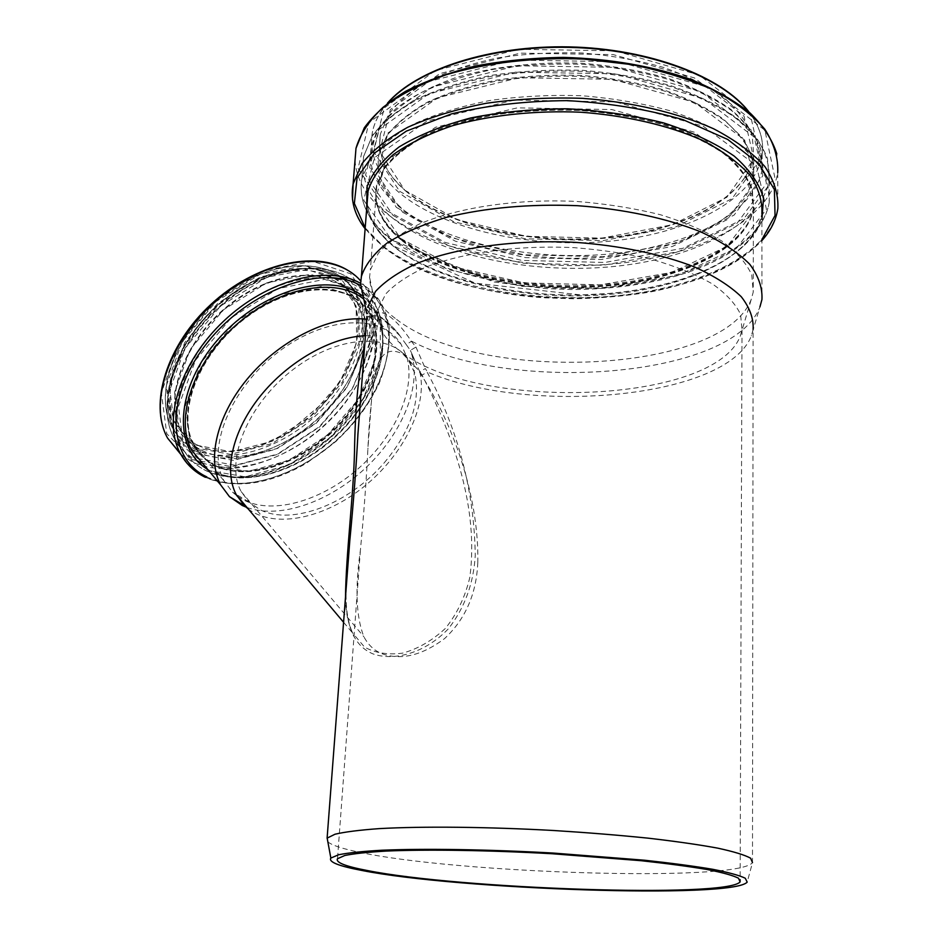 <?xml version="1.0" encoding="UTF-8"?>
<svg xmlns="http://www.w3.org/2000/svg" width="938" height="938" viewBox="0 0 938 938"><rect width="100%" height="100%" fill="white"/><g stroke="black" fill="none" stroke-linecap="round" stroke-linejoin="round"><path stroke-width="0.7" stroke-dasharray="4.69 3.52" d="M406.189 344.516L400.01 335.886C386.515 318.721 375.728 312.413 367.626 316.938L366.828 319.342L371.847 317.513L371.776 315.285L372.585 312.94L373.007 313.444C377.486 310.865 383.173 311.979 390.091 316.786C397.126 322.215 404.137 330.27 411.125 340.963L415.944 347.072L410.398 350.366L406.189 344.516L411.395 341.385M367.626 316.938L371.483 316.856L372.832 313.538M368.271 335.722L368.247 337.645L372.773 336.343L373.101 331.759L372.996 334.01L371.46 335.476L365.433 335.71M345.489 597.178C345.723 611.916 348.127 623.899 352.7 633.127L364.601 647.15C375.294 653.036 387.933 655.029 402.508 653.165C417.668 649.014 431.961 640.771 445.386 628.425C457.076 613.792 465.213 596.814 469.797 577.503C478.978 508.607 454.144 437.659 422.041 375.083L427.153 372.151C458.295 430.061 474.323 491.207 475.261 555.589C473.549 583.588 464.615 607.965 448.47 628.695C425.078 653.2 394.253 661.349 373.101 653.938C353.239 645.743 344.293 623.512 346.251 587.258M362.08 379.738C363.885 360.192 367.59 345.032 373.183 334.245M368.247 337.645L364.648 346.028M343.578 622.281L352.711 633.138C347.576 622.316 345.43 607.05 346.239 587.34M422.041 375.083L419.825 371.683L425.336 368.564L427.611 372.14C529.384 415.792 727.196 398.873 751.338 335.886L753.108 329.496L752.487 862.632L747.199 882.083M366.5 321.828L367.825 335.652M373.101 331.759L371.776 315.285M415.944 347.072L425.336 368.564M248.289 508.994C274.893 529.22 324.982 518.198 364.085 486.552C403.293 455.024 427.963 406.154 419.825 371.917L419.825 371.683M419.825 371.917L410.398 350.366M247.034 507.505C279.641 519.289 328.628 502.205 364.694 468.789C400.819 435.396 421.361 388.215 411.958 355.127L410.434 350.601M327.843 841.808C331.735 845.232 342.159 848.691 359.125 852.185C456.067 873.313 736.482 882.47 752.428 862.714M366.91 316.364L373.031 333.787M411.934 341.362C513.156 394.112 732.637 378.108 759.932 306.914L751.338 335.886M363.745 299.011L372.585 312.94M477.794 562.589C479.166 496.261 452.644 420.787 417.14 368.74L402.859 353.978C388.086 346.767 378.929 353.872 375.399 375.306C371.671 394.37 369.162 419.04 367.872 449.325C366.395 479.717 363.897 513.391 360.38 550.336C354.939 588.29 356.112 617.11 363.921 636.808C368.317 645.11 374.426 650.784 382.223 653.821C401.347 660.469 422.123 655.392 444.565 638.59C465.377 619.232 476.445 593.895 477.794 562.589M384.181 462.856C410.668 431.269 420.869 401.347 414.772 373.066L409.46 361.142C392.072 332.415 338.665 334.397 293.219 369.443C247.562 404.126 224.37 461.625 241.218 491.664L248.945 501.994L260.189 509.791C292.679 526.148 349.733 503.272 384.181 462.856M237.76 496.483L244.537 500.47C274.541 514.833 322.801 500.153 358.867 468.109C395.004 436.111 416.003 389.528 406.834 357.073L401.007 344.117C382.387 313.726 326.025 315.332 278.234 352.043C230.22 388.379 206.149 448.997 224.088 480.924L232.542 492.169L236.915 495.862M215.025 465.471C247.48 481.604 300.195 464.216 336.121 428.174C372.222 392.295 387.629 341.549 368.376 311.979C349.206 281.294 293.031 281.928 246.061 317.724C198.868 353.134 175.91 413.224 194.307 445.515C199.149 454.309 206.055 460.957 215.025 465.471M214.861 465.67C247.398 481.827 300.23 464.392 336.238 428.267C372.421 392.307 387.863 341.432 368.575 311.791C349.346 281.037 293.043 281.681 245.967 317.56C198.657 353.051 175.641 413.283 194.084 445.656C198.938 454.473 205.868 461.144 214.861 465.67M402.906 353.169C480.655 411.97 714.662 404.02 740.34 335.91L742.017 329.895L740.586 314.429C735.638 303.947 726.317 293.829 712.645 284.085C696.547 274.799 676.896 266.732 653.692 259.885C628.882 253.964 602.431 249.883 574.361 247.679C517.788 244.912 462.387 252.58 424.937 267.506C407.76 275.467 394.687 284.284 385.741 293.969L378.295 308.919L377.58 314.992C377.838 328.757 386.28 341.491 402.906 353.169M396.598 319.389C478.638 383.783 722.799 374.567 751.291 299.234L753.249 292.011L751.748 274.916C746.554 263.332 736.787 252.17 722.436 241.418C705.528 231.17 684.869 222.283 660.458 214.755C634.334 208.259 606.487 203.827 576.905 201.459C517.295 198.575 458.94 207.286 419.521 223.948C401.441 232.823 387.687 242.637 378.249 253.377L370.358 269.933L369.56 277.226C370.006 292.492 379.022 306.55 396.598 319.389M402.144 240.574C444.424 274.447 527.496 292.164 603.943 286.149C680.179 280.181 746.554 249.473 753.355 208.283L751.877 189.582C746.777 176.954 737.174 164.807 723.081 153.152C706.478 142.072 686.194 132.493 662.228 124.437C636.585 117.508 609.254 112.841 580.212 110.45C550.934 109.488 522.525 110.93 495.006 114.788C468.73 119.958 445.538 127.017 425.442 135.987C407.596 145.8 393.995 156.611 384.627 168.406L376.713 186.568C373.512 206.196 381.989 224.194 402.144 240.574M401.921 240.62C444.272 274.541 527.461 292.269 604.013 286.254C680.355 280.274 746.836 249.52 753.648 208.271L752.17 189.546C747.058 176.883 737.444 164.725 723.327 153.046C706.701 141.955 686.382 132.364 662.38 124.285C636.703 117.356 609.325 112.689 580.247 110.285C550.911 109.312 522.466 110.766 494.901 114.635C468.59 119.806 445.362 126.888 425.231 135.869C407.362 145.695 393.737 156.517 384.357 168.336L376.443 186.521C373.218 206.184 381.719 224.217 401.921 240.62M400.01 335.886L374.133 310.513C393.831 340.799 377.885 393.937 339.943 431.644C302.271 469.528 246.823 487.866 213.172 471.146L213.7 471.474C247.773 488.206 302.904 469.797 340.435 432.066C378.143 394.511 394.3 341.444 374.133 310.513L363.78 299.187M194.365 448.833C228.626 466.022 283.593 448.247 320.737 410.867C358.07 373.652 373.594 320.644 353.028 289.455C332.603 257.235 273.919 257.27 225.167 294.215C176.168 330.774 152.765 393.432 172.252 427.47C177.446 436.862 184.821 443.979 194.365 448.833M194.494 447.684L230.572 454.391L272.032 443.58L311.486 417.949L342.358 382.071L359.313 341.924L358.797 304.463L339.814 276.909L304.862 265.595L260.424 274.095L216.103 301.508L182.16 341.889L166.249 385.87L171.115 423.613L194.494 447.684M196.64 451.541C230.889 468.683 285.891 450.826 323.094 413.388C360.473 376.126 376.079 323.094 355.561 291.929C335.171 259.732 276.476 259.838 227.641 296.865C178.583 333.494 155.098 396.199 174.55 430.214C179.733 439.594 187.096 446.699 196.64 451.541M196.523 453.675L233.374 460.382L275.713 449.243L316.024 422.991L347.599 386.339L365.011 345.348L364.612 307.089L345.325 278.949L309.669 267.412L264.223 276.159L218.812 304.275L184.024 345.653L167.691 390.642L172.639 429.182L196.523 453.675M192.325 459.655L231.557 466.632L276.487 454.696L319.213 426.837L352.711 387.969L371.26 344.504L370.991 303.83L350.648 273.779L312.764 261.339L264.305 270.554L215.81 300.535L178.677 344.738L161.336 392.741L166.776 433.731L192.325 459.655M180.858 454.438L192.208 461.789C229.857 480.209 289.795 460.347 330.223 419.474C370.85 378.788 387.898 320.984 365.374 286.969L360.708 280.943M194.94 470.853L204.836 476.985C242.426 495.088 302.564 474.734 343.331 433.555C384.299 392.553 401.827 334.62 379.562 300.746C374.766 293.559 368.435 287.755 360.579 283.346M206.712 476.832C247.949 496.788 316.059 469.258 355.736 420.388C395.977 371.87 401.276 308.356 360.602 285.598M207.615 469.305L211.824 471.626C249.215 489.976 310.947 466.409 348.713 422.628C386.89 379.128 395.543 320.89 362.607 296.045M214.427 465.154C246.975 481.323 299.797 463.9 335.792 427.787C371.964 391.838 387.394 340.975 368.095 311.322C348.854 280.568 292.55 281.189 245.486 317.056C198.199 352.536 175.195 412.767 193.65 445.128C198.504 453.945 205.434 460.628 214.427 465.154M212.551 465.307L247.808 471.533L288.517 460.57L327.409 435.103L357.988 399.694L374.966 360.262L374.79 323.622L356.44 296.889L322.332 286.196L278.75 294.954L235.133 322.191L201.541 361.974L185.536 405.11L189.922 441.974L212.551 465.307M207.615 470.337L245.217 476.821L288.482 465.096L329.777 438.034L362.244 400.456L380.336 358.562L380.277 319.541L360.872 290.944L324.571 279.372L278.047 288.611L231.405 317.665L195.514 360.227L178.513 406.318L183.356 445.585L207.615 470.337M205.75 470.489C241.699 488.018 299.421 468.719 338.583 429.241C377.944 389.938 394.71 334.327 373.371 301.813C352.289 268.362 290.815 268.831 239.272 308.004C187.483 346.79 162.403 412.697 182.476 448.118C187.881 458.037 195.643 465.483 205.75 470.489M202.092 462.704C239.155 477.301 295.13 456.759 332.498 417.668C370.006 378.718 385.237 324.783 364.225 292.879C342.968 259.345 281.576 259.533 230.279 298.425C178.748 336.93 153.996 402.66 174.198 438.198C179.65 448.13 187.436 455.622 197.555 460.675L200.357 461.988M197.672 458.541L235.286 465.271L278.469 453.816L319.6 426.989L351.844 389.587L369.678 347.775L369.373 308.754L349.792 280.04L313.444 268.256L267.013 277.226L220.571 306.011L184.962 348.338L168.242 394.323L173.296 433.626L197.672 458.541M201.881 452.55L237.115 459.01L277.695 448.341L316.387 423.132L346.708 387.945L363.405 348.631L362.983 312.037L344.481 285.211L310.349 274.318L266.908 282.807L223.561 309.716L190.285 349.241L174.574 392.213L179.158 429.076L201.881 452.55M201.998 450.416C234.606 466.843 287.263 449.841 322.965 413.986C358.844 378.307 373.863 327.561 354.353 297.792C334.889 266.92 278.68 267.154 231.967 302.622C185.021 337.715 162.485 397.712 181.116 430.225C186.029 439.09 192.982 445.808 201.998 450.416M197.531 445.116C230.162 461.637 282.76 444.776 318.357 409.027C354.13 373.441 368.997 322.731 349.417 292.926C329.871 262.007 273.697 262.112 227.113 297.44C180.284 332.392 157.912 392.307 176.614 424.867C181.538 433.743 188.515 440.485 197.531 445.116M196.57 445.257L231.58 451.811L271.879 441.352L310.244 416.437L340.26 381.543L356.71 342.522L356.159 306.14L337.668 279.43L303.713 268.514L260.612 276.816L217.651 303.396L184.739 342.546L169.274 385.178L173.929 421.819L196.57 445.257M388.039 102.758C379.562 112.337 374.332 122.233 372.351 132.41C368.892 154.242 377.709 174.198 398.802 192.255C442.713 229.329 528.54 248.347 607.531 241.406C686.288 234.477 755.113 200.427 762.16 154.887C764.165 140.442 759.651 126.055 748.618 111.739M399.611 191.305L453.816 221.731L525.245 238.791L602.911 240.644L675.712 226.902L732.097 198.622L760.261 159.097L750.388 114.717L699.232 75.063L615.117 50.816L518.608 49.292L435.138 70.643L384.24 107.987L373.441 151.253L399.611 191.305M397.853 205.563C441.915 242.168 527.965 260.999 607.144 254.221C686.1 247.48 755.102 213.958 762.16 169.028L760.624 148.767C755.348 135.072 745.405 121.928 730.808 109.312C713.607 97.318 692.584 86.976 667.727 78.276C641.123 70.819 612.749 65.836 582.615 63.303C537.075 61.427 492.438 66.645 454.953 77.913C431.515 86.402 412.028 96.473 396.504 108.128C383.56 120.381 375.141 133.161 371.249 146.492C367.813 168.043 376.677 187.729 397.853 205.563M396.411 207.415L451.541 237.76L524.072 254.808L602.888 256.742L676.814 243.153L734.126 215.083L762.864 175.734L752.956 131.414L700.967 91.725L615.328 67.36L517.026 65.742L432.09 87.035L380.453 124.297L369.666 167.468L396.411 207.415M386.878 210.651L445.351 242.532L521.868 260.401L604.904 262.464L682.934 248.277L743.799 218.812L774.776 177.27L764.892 130.23L709.96 87.844L618.717 61.744L513.754 60.044L423.355 82.896L368.88 122.69L358.058 168.5L386.878 210.651M355.01 160.363C356.252 179.416 366.395 196.792 385.448 212.492C433.52 251.583 525.901 271.422 610.849 264.141C695.515 256.883 770.086 221.098 777.731 172.592L776.828 153.914M352.512 199.735C355.115 216.596 365.257 232.026 382.962 246.014C431.468 283.827 524.436 303.162 609.911 296.361C695.093 289.561 770.145 255.265 777.86 208.471L777.731 172.592M365.187 227.922L384.217 247.339C468.074 316.927 698.306 315.297 761.902 239.624M366.735 208.025C370.17 221.884 379.187 234.641 393.784 246.295C437.331 280.638 520.836 299.034 599.171 294.286C677.283 289.502 747.738 260.67 761.902 219.609M367.215 201.951C368.435 218.554 377.721 233.785 395.05 247.62C439.547 282.69 526.171 300.91 605.854 294.696C685.303 288.505 754.773 256.754 761.89 213.864C755.946 240.445 731.394 261.573 688.222 277.238C664.092 285.41 637.594 290.827 608.727 293.477L581.032 294.931L475.156 283.17L394.429 246.401C377.451 232.683 368.376 217.909 367.204 202.092M401.98 239.823C444.319 273.767 527.496 291.507 604.037 285.48C680.378 279.489 746.847 248.699 753.648 207.415L752.17 188.679C747.058 176.004 737.456 163.833 723.327 152.155C706.713 141.04 686.405 131.449 662.404 123.37C636.726 116.429 609.348 111.763 580.282 109.359C550.958 108.398 522.513 109.84 494.947 113.721C468.637 118.892 445.421 125.985 425.289 134.966C407.42 144.804 393.808 155.638 384.428 167.468L376.501 185.665C373.289 205.352 381.778 223.396 401.98 239.823M400.702 238.498L453.933 266.861L524.154 282.901L600.484 284.871L671.971 272.36L727.185 246.354L754.574 209.889L744.631 168.887L694.296 132.176L611.869 109.57L517.389 107.847L435.654 127.216L385.741 161.453L375.071 201.365L400.702 238.498M391.322 239.542L447.86 269.441L522.032 286.325L602.571 288.423L678.139 275.28L736.846 247.867L766.428 209.233L756.45 165.534L703.207 126.196L615.269 101.902L514.27 100.085L427.153 120.967L374.426 157.678L363.686 200.204L391.322 239.542M390.067 238.217C436.299 274.881 525.726 293.746 607.965 287.145C689.958 280.556 761.89 247.257 769.266 202.139L767.659 181.866C762.172 168.148 751.819 154.958 736.611 142.271C718.696 130.206 696.77 119.771 670.846 110.977C643.081 103.426 613.464 98.349 581.994 95.746C550.254 94.703 519.476 96.297 489.671 100.53C461.226 106.193 436.158 113.908 414.444 123.699C395.179 134.392 380.5 146.152 370.404 158.968L361.857 178.654C358.316 200.404 367.719 220.254 390.067 238.217M391.592 217.264C437.565 254.69 526.64 273.861 608.563 266.978C690.251 260.107 761.879 225.917 769.23 179.779C769.875 165.967 765.736 152.155 756.814 138.332L736.729 118.645C718.895 106.346 697.086 95.723 671.28 86.777C643.656 79.109 614.191 73.961 582.873 71.347C551.286 70.338 520.66 72.015 490.996 76.388C462.68 82.204 437.706 90.13 416.085 100.155C396.891 111.118 382.258 123.148 372.175 136.268L363.616 156.4C360.051 178.642 369.373 198.926 391.592 217.264M393.022 215.412L449.255 246.026L523.099 263.226L603.298 265.231L678.549 251.595L737.01 223.35L766.463 183.637L756.532 138.824L703.57 98.584L616.102 73.832L515.642 72.144L428.936 93.706L376.396 131.437L365.597 175.089L393.022 215.412M402.613 212.187L455.505 241.242L525.327 257.61L601.258 259.498L672.382 246.471L727.302 219.621L754.539 182.089L744.655 139.973L694.648 102.371L612.749 79.331L518.878 77.737L437.624 97.775L387.933 133.032L377.217 174.058L402.613 212.187M404.055 210.323C446.066 245.264 528.762 263.414 604.893 257.024C680.836 250.657 746.929 218.718 753.695 176.121C754.304 163.235 750.47 150.361 742.193 137.499L723.573 119.208C707.064 107.8 686.897 97.951 663.06 89.685C637.57 82.591 610.38 77.831 581.513 75.427C552.388 74.489 524.131 76.048 496.753 80.093C470.606 85.487 447.52 92.827 427.505 102.136C409.73 112.314 396.164 123.511 386.808 135.729L378.882 154.512C375.622 174.808 384.017 193.416 404.055 210.323M405.427 190.813C447.215 226.41 529.607 244.818 605.467 238.182C681.14 231.58 746.976 198.891 753.718 155.438L752.253 135.729C747.199 122.432 737.69 109.664 723.737 97.446C707.299 85.839 687.226 75.837 663.506 67.43C638.121 60.243 611.06 55.436 582.322 53.02C553.326 52.106 525.198 53.724 497.937 57.886C471.896 63.421 448.915 70.936 428.959 80.445C411.243 90.845 397.712 102.277 388.379 114.753L380.453 133.911C377.17 154.618 385.495 173.589 405.427 190.813M404.735 190.191L457.146 219.738L526.429 236.329L601.797 238.123L672.382 224.733L726.868 197.261L753.859 158.968L744.022 116.113L694.437 77.936L613.3 54.615L520.297 53.138L439.734 73.633L390.384 109.582L379.644 151.381L404.735 190.191M371.847 317.513L372.503 315.672M373.195 335.183L373.254 333.26M362.068 379.82C364.108 362.947 365.773 355.666 367.063 350.835L372.773 336.332M373.301 332.791L372.023 316.704M411.958 355.127L416.753 364.741L410.398 350.495M400.045 335.933C396.633 330.751 390.958 325.064 383.044 318.885C382.094 317.067 378.237 316.399 371.483 316.856M241.218 491.664L363.921 636.808M409.46 361.142L417.14 368.74M353.028 289.455C332.263 257.024 273.591 257.176 224.932 294.04C176.051 330.516 152.577 393.104 172.252 427.47L174.55 430.214C155.497 396.903 178.771 334.045 228.11 297.229C277.191 259.978 335.886 260.178 355.561 291.929L353.028 289.455M205.363 477.313C235.297 489.46 269.065 484.735 306.667 463.126L336.132 441.294C353.696 424.046 367.872 405.193 378.635 384.744C386.937 364.038 390.384 344.223 388.989 325.275L379.562 300.746L365.374 286.969L357.788 277.965L348.338 270.648M414.772 373.066L406.834 357.073M248.945 501.994L232.542 492.169M194.307 445.515L224.088 480.924M368.376 311.979L401.007 344.117M368.575 311.791L368.095 311.322C386.913 340.33 371.706 391.263 335.312 427.365C299.175 463.63 246.026 480.995 213.911 464.826C205.094 460.335 198.34 453.769 193.65 445.128L194.084 445.656M373.371 301.813C395.168 334.925 378.237 390.466 339.099 429.639C300.054 469 242.614 488.358 206.266 470.817C195.983 465.776 188.057 458.213 182.476 448.118L174.198 438.198C153.609 401.98 178.525 336.402 229.81 298.061C280.872 259.369 342.276 258.923 364.225 292.879L373.371 301.813M354.353 297.792C335.616 267.365 279.407 267.295 232.436 302.997C185.208 338.266 162.884 398.427 181.116 430.225L176.614 424.867C181.456 433.661 188.35 440.356 197.297 444.952C205.774 449.021 215.294 451.237 225.847 451.6L247.738 449.255L259.04 446.136L288.412 432.336L326.283 400.045L343.097 376.431C349.499 364.354 354.095 352.266 356.874 340.177C359.664 322.004 357.179 306.245 349.417 292.926L354.353 297.792M740.34 335.91L751.291 299.234M377.58 314.992L369.56 277.226M378.295 308.919L367.872 449.325M360.38 550.336L337.504 858.727M742.017 329.895L740.129 879.61M387.441 103.215C379.327 112.619 374.297 122.35 372.351 132.41L371.249 146.492L379.327 127.427C388.871 114.846 402.894 103.203 421.385 92.51C442.267 82.732 466.397 74.981 493.775 69.271C522.478 64.992 552.107 63.338 582.65 64.312C612.948 66.844 641.44 71.851 668.161 79.331C693.112 88.055 714.17 98.408 731.359 110.391C745.898 122.984 755.711 135.998 760.8 149.423L762.16 169.028L762.16 154.887C764.071 140.501 759.721 126.267 749.122 112.173M365.117 228.79L383.572 247.233C419.45 275.186 479.939 293.371 543.782 297.78L573.693 298.776C599.71 298.296 625.036 296.08 649.682 292.105C697.872 282.725 738.64 264.926 761.902 240.562M761.89 213.864L761.937 299.539M376.713 186.568L370.358 269.933M753.355 208.283L753.249 292.011M753.648 208.271L753.648 207.415C747.434 246.952 680.882 278.715 604.107 284.507C527.238 290.557 443.627 272.641 401.37 238.604C381.391 222.083 373.101 204.437 376.501 185.665L376.443 186.521M769.266 202.139C763.825 236.177 723.89 263.132 670.928 277.472C639.775 285.422 606.593 289.432 571.383 289.514L545.435 288.599L493.646 281.928L390.677 239.436C368.106 221.567 358.504 201.307 361.857 178.654L363.616 156.4L372.374 135.635C382.634 122.28 397.372 110.121 416.589 99.147C438.198 89.11 463.114 81.184 491.324 75.368C520.871 71.007 551.38 69.33 582.826 70.338C614.003 72.941 643.351 78.065 670.869 85.721C696.582 94.656 718.356 105.267 736.189 117.578C751.373 130.534 761.797 144.147 767.448 158.405L769.23 179.779L769.266 202.139M753.695 176.121L752.393 157.467C747.516 144.675 738.1 132.281 724.136 120.299C707.639 108.89 687.425 99.041 663.494 90.74C637.887 83.623 610.568 78.851 581.548 76.435C552.283 75.486 523.896 77.045 496.39 81.102C470.137 86.507 446.992 93.859 426.966 103.157C409.214 113.322 395.766 124.391 386.597 136.373L378.882 154.512L380.453 133.911C377.099 154.207 385.33 172.979 405.157 190.238C446.887 225.8 529.114 244.326 605.291 237.736C681.293 231.276 747.258 198.082 753.718 155.438L753.695 176.121"/><path stroke-width="1.41" d="M346.251 587.258L349.768 541.085C353.544 501.853 356.264 466.186 357.929 434.095L366.91 316.364M357.929 434.083L362.08 379.738M364.648 346.028C358.621 371.307 355.232 406.588 354.494 451.87C353.509 495.475 346.005 553.866 345.489 597.178M363.78 299.187C336.566 276.71 279.747 286.559 236.482 324.63C193.029 362.455 174.245 419.063 191.809 450.428L220.641 484.876C206.313 458.295 217.604 412.849 250.153 375.61C282.608 338.348 331.466 315.262 366.336 319.201L366.5 321.828M365.433 335.71C331.489 336.941 288.165 361.4 260.354 396.035C232.483 430.671 223.502 470.829 236.294 494.748L244.419 505.652L248.289 508.994M220.641 484.876L229.447 496.648L242.262 505.488L247.034 507.505M752.487 862.632L750.611 858.188C744.713 854.964 733.704 851.598 717.57 848.116C698.564 844.634 675.337 841.304 647.888 838.138C618.505 835.148 587.235 832.604 554.053 830.529C487.232 826.812 422.323 826.214 379.304 828.617C359.641 830.036 344.879 831.9 335.018 834.222L327.163 838.103L327.843 841.808M753.108 329.496C753.742 318.615 749.79 307.687 741.255 296.713C730.022 285.949 714.428 276.018 694.472 266.931C661.782 254.221 620.182 245.533 575.416 242.356C515.349 239.424 456.583 247.597 416.941 263.426C398.767 271.868 384.943 281.212 375.493 291.46L367.602 307.265M759.932 306.914L761.937 299.539C762.582 287.778 758.49 275.983 749.65 264.141C738.018 252.521 721.838 241.816 701.132 232.026C667.199 218.331 623.969 209.033 577.433 205.692C529.571 203.792 485.919 207.673 446.465 217.346C422.499 224.557 402.625 233.187 386.831 243.223C373.699 253.799 365.222 264.868 361.4 276.44L360.567 283.886L363.745 299.011M236.915 495.862L237.76 496.483M361.916 870.464C456.9 889.482 733.235 899.237 747.199 882.083L745.241 878.214C739.39 875.377 728.545 872.41 712.692 869.292C694.061 866.149 671.327 863.124 644.476 860.216L552.822 853.029C487.572 849.394 424.187 848.444 382.059 850.227C362.807 851.317 348.315 852.83 338.606 854.764L330.844 858.071C328.347 861.952 338.712 866.079 361.916 870.464M367.321 870.523C458.612 888.896 725.672 898.381 740.117 881.943L738.487 878.191C732.965 875.447 722.553 872.563 707.252 869.526C689.242 866.489 667.211 863.546 641.182 860.709L552.248 853.744C488.921 850.203 427.4 849.289 386.644 851.047C368.024 852.114 354.072 853.603 344.785 855.491L337.504 858.727C335.417 862.421 345.36 866.349 367.321 870.523M191.809 450.428L204.66 465.776L191.809 450.428M360.708 280.943C334.772 250.669 271.563 255.499 221.087 296.396C170.376 336.941 147.383 402.261 167.585 438.116L180.858 454.438M360.579 283.346C327.632 264.434 267.553 279.559 223.783 321.031C179.826 362.314 162.168 420.587 180.354 453.511L186.768 463.02L194.94 470.853M360.602 285.598C322.906 263.414 249.145 289.209 207.052 343.05C164.478 396.61 167.327 458.776 206.712 476.832M362.607 296.045C330.88 270.93 261.796 289.561 218.695 338.712C175.136 387.546 172.451 449.044 207.615 469.305M200.357 461.988L202.092 462.704M748.618 111.739C721.474 76.705 648.826 49.139 569.577 47.392C490.304 45.575 417.164 69.6 388.039 102.758M777.731 172.592C778.388 158.159 774.096 143.702 764.845 129.245C752.651 115.081 735.697 102.078 713.97 90.247C689.782 79.425 662.404 70.878 631.837 64.616L583.999 59.094C534.766 57.054 486.529 62.67 446.089 74.794C420.822 83.928 399.846 94.738 383.15 107.237C369.232 120.357 360.18 134.04 355.994 148.274L355.01 160.363M761.902 240.562C770.802 230.689 776.125 219.996 777.86 208.471C778.528 194.529 774.202 180.565 764.88 166.577C752.604 152.871 735.509 140.266 713.619 128.776C677.74 112.736 631.942 101.972 582.58 98.349C549.445 97.259 517.33 98.9 486.236 103.286C456.572 109.136 430.425 117.121 407.819 127.24C387.769 138.285 372.492 150.432 361.998 163.669L353.098 183.977L352.512 199.735M761.902 239.624L775.046 215.47L774.378 189.476L758.619 163.447L727.712 139.445L683.145 119.724C647.548 109.336 609.02 102.969 567.537 100.636C526.042 100.917 487.385 105.326 451.577 113.861L406.4 131.097L374.414 153.14L357.073 177.915L354.365 203.417L365.187 227.922M761.902 219.609L763.497 198.352C759.452 183.778 749.673 169.684 734.161 156.06C715.413 143.127 691.951 132.094 663.787 122.96C633.537 115.304 601.422 110.59 567.443 108.796C533.452 108.855 501.22 111.892 470.759 117.942C442.314 125.528 418.407 135.213 399.037 146.985C382.798 159.566 372.105 172.92 366.969 187.025L366.735 208.025M761.89 213.864C762.535 200.955 758.514 188.034 749.825 175.113C738.394 162.45 722.518 150.83 702.187 140.243C668.9 125.469 626.49 115.573 580.821 112.22C534.894 110.297 489.906 115.151 452.139 125.821C428.549 133.876 408.945 143.455 393.339 154.547C380.347 166.225 371.917 178.431 368.048 191.153L367.215 201.951M327.104 838.197L346.239 587.34M357.941 434.001L362.068 379.82M236.294 494.748L343.578 622.281M244.419 505.652L229.447 496.648M366.84 313.714L360.567 283.886M348.338 270.648C315.672 249.789 255.394 263.238 211.132 304.217C166.753 344.985 148.591 404.055 167.585 438.116L180.354 453.511C186.193 464.134 194.529 472.072 205.363 477.313M330.844 858.071L327.163 838.103M740.129 879.61L740.117 881.943M749.122 112.173C722.342 76.635 649.401 48.67 569.577 46.9C489.765 45.094 416.32 69.459 387.441 103.215M776.828 153.914C772.396 139.856 763.555 126.29 750.318 113.228C734.618 100.659 715.049 89.509 691.634 79.742C653.282 66.211 610.579 58.754 563.539 57.394C532.878 57.828 503.53 60.712 475.519 66.023C448.927 72.636 425.571 81.09 405.451 91.396C387.57 102.523 373.852 114.682 364.272 127.861L355.994 148.274L353.098 183.977C350.32 199.864 354.329 214.802 365.117 228.79M361.4 276.44L367.204 202.092"/></g></svg>
